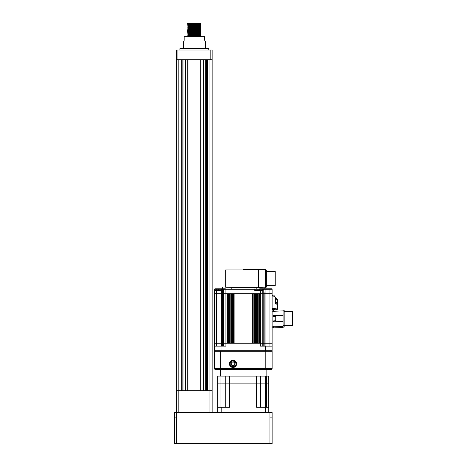 <?xml version="1.0" encoding="UTF-8"?>
<svg xmlns="http://www.w3.org/2000/svg" width="467" height="467" viewBox="0 0 467 467"><rect width="100%" height="100%" fill="white"/><g stroke="black" fill="none" stroke-linecap="round" stroke-linejoin="round"><path stroke-width="0.7" d="M189.649 23.572L194.371 23.683C202.97 23.829 202.97 23.98 194.371 24.126C185.773 24.278 185.773 24.424 194.371 24.57C202.97 24.722 202.97 24.868 194.371 25.014C185.773 25.165 185.773 25.311 194.371 25.463C202.97 25.609 202.97 25.755 194.371 25.907C185.773 26.053 185.773 26.199 194.371 26.35C202.97 26.496 202.97 26.642 194.371 26.794C185.773 26.94 185.773 27.092 194.371 27.238C202.97 27.384 202.97 27.535 194.371 27.681C185.773 27.827 185.773 27.979 194.371 28.125C202.97 28.277 202.97 28.423 194.371 28.569C185.773 28.721 185.773 28.866 194.371 29.012C202.97 29.164 202.97 29.31 194.371 29.462C185.773 29.608 185.773 29.754 194.371 29.906C202.97 30.051 202.97 30.197 194.371 30.349C185.773 30.495 185.773 30.641 194.371 30.793C202.97 30.939 202.97 31.091 194.371 31.236C185.773 31.382 185.773 31.534 194.371 31.68C202.97 31.826 202.97 31.978 194.371 32.124C185.773 32.276 185.773 32.421 194.371 32.567C202.97 32.719 202.97 32.865 194.371 33.011C185.773 33.163 185.773 33.309 194.371 33.461C202.97 33.606 202.97 33.752 194.371 33.904C185.773 34.05 185.773 34.196 194.371 34.348C202.97 34.494 202.97 34.64 194.371 34.791C185.773 34.937 185.773 35.089 194.371 35.235C202.97 35.381 202.97 35.533 194.371 35.679C185.773 35.825 185.773 35.977 194.371 36.122C202.97 36.274 202.97 36.42 194.371 36.566L189.649 36.677M196.829 34.961L201.032 35.451L200.588 36.017L201.032 36.572L199.094 36.677M189.649 36.012L194.371 36.122C202.97 36.274 202.97 36.42 194.371 36.566M187.851 23.35L194.371 23.461C185.773 23.607 185.773 23.759 194.371 23.905C202.97 24.056 202.97 24.202 194.371 24.348C185.773 24.5 185.773 24.646 194.371 24.792C202.97 24.944 202.97 25.09 194.371 25.236C185.773 25.387 185.773 25.533 194.371 25.685C202.97 25.831 202.97 25.977 194.371 26.129C185.773 26.275 185.773 26.421 194.371 26.572C202.97 26.718 202.97 26.87 194.371 27.016C185.773 27.162 185.773 27.314 194.371 27.46C202.97 27.606 202.97 27.757 194.371 27.903C185.773 28.049 185.773 28.201 194.371 28.347C202.97 28.499 202.97 28.645 194.371 28.791C185.773 28.942 185.773 29.088 194.371 29.234C202.97 29.386 202.97 29.532 194.371 29.684C185.773 29.83 185.773 29.976 194.371 30.127C202.97 30.273 202.97 30.419 194.371 30.571C185.773 30.717 185.773 30.869 194.371 31.015C202.97 31.161 202.97 31.312 194.371 31.458C185.773 31.604 185.773 31.756 194.371 31.902C202.97 32.048 202.97 32.2 194.371 32.346C185.773 32.497 185.773 32.643 194.371 32.789C202.97 32.941 202.97 33.087 194.371 33.233C185.773 33.385 185.773 33.531 194.371 33.682C202.97 33.828 202.97 33.974 194.371 34.126C185.773 34.272 185.773 34.418 194.371 34.57C202.97 34.716 202.97 34.867 194.371 35.013C185.773 35.159 185.773 35.311 194.371 35.457C202.97 35.603 202.97 35.755 194.371 35.901C185.773 36.047 185.773 36.198 194.371 36.344L199.094 36.455M196.829 23.408L200.588 23.566L201.038 23.905L200.588 24.465L188.458 24.862L191.914 25.072M194.371 23.683C202.97 23.829 202.97 23.98 194.371 24.126M194.371 23.461C185.773 23.607 185.773 23.759 194.371 23.905L199.094 24.015M196.829 24.296L200.588 24.459L201.038 24.792L200.588 25.352L188.458 25.749L191.914 25.959M189.649 24.459L194.371 24.57C202.97 24.722 202.97 24.868 194.371 25.014M194.371 24.348C185.773 24.5 185.773 24.646 194.371 24.792L199.094 24.903M196.829 25.183L200.588 25.346L201.038 25.685L200.588 26.24L188.458 26.637L191.914 26.847M189.649 25.346L194.371 25.463C202.97 25.609 202.97 25.755 194.371 25.907M194.371 25.236C185.773 25.387 185.773 25.533 194.371 25.685L199.094 25.796M196.829 26.076L200.588 26.234L201.038 26.572L200.588 27.133L188.154 27.565L187.705 27.903L188.154 28.464L191.914 28.621M189.649 26.24L194.371 26.35C202.97 26.496 202.97 26.642 194.371 26.794M194.371 26.129C185.773 26.275 185.773 26.421 194.371 26.572L199.094 26.683M196.829 26.963L200.588 27.121L201.038 27.46L200.588 28.02L188.154 28.458L187.705 28.791L188.154 29.351L191.914 29.514M189.649 27.127L194.371 27.238C202.97 27.384 202.97 27.535 194.371 27.681M194.371 27.016C185.773 27.162 185.773 27.314 194.371 27.46L199.094 27.571M196.829 27.851L200.588 28.008L201.038 28.347L200.588 28.907L188.154 29.351M189.649 28.014L194.371 28.125C202.97 28.277 202.97 28.423 194.371 28.569M194.371 27.903C185.773 28.049 185.773 28.201 194.371 28.347L199.094 28.458M200.588 28.901L201.038 29.234L200.588 29.795L188.458 30.192L191.914 30.402M189.649 28.901L194.371 29.012C202.97 29.164 202.97 29.31 194.371 29.462M194.371 28.791C185.773 28.942 185.773 29.088 194.371 29.234L199.094 29.345M196.829 29.625L200.588 29.789L201.038 30.127L200.588 30.688L188.154 31.131L187.705 30.571L188.154 30.232L187.705 29.684L188.154 29.345M189.649 29.795L194.371 29.906C202.97 30.051 202.97 30.197 194.371 30.349M194.371 29.684C185.773 29.83 185.773 29.976 194.371 30.127L199.094 30.238M196.829 30.518L200.588 30.676L201.038 31.015L200.588 31.575L188.458 31.972L191.914 32.176M189.649 30.682L194.371 30.793C202.97 30.939 202.97 31.091 194.371 31.236M194.371 30.571C185.773 30.717 185.773 30.869 194.371 31.015L199.094 31.126M196.829 31.406L200.588 31.563L201.038 31.902L200.588 32.462L188.458 32.859L191.914 33.069M189.649 31.569L194.371 31.68C202.97 31.826 202.97 31.978 194.371 32.124M194.371 31.458C185.773 31.604 185.773 31.756 194.371 31.902L199.094 32.013M196.829 32.293L200.588 32.451L201.038 32.789L200.588 33.35L188.458 33.747L191.914 33.957M189.649 32.456L194.371 32.567C202.97 32.719 202.97 32.865 194.371 33.011M194.371 32.346C185.773 32.497 185.773 32.643 194.371 32.789L199.094 32.9M196.829 33.18L200.588 33.344L201.038 33.682L200.588 34.237L188.458 34.634L191.914 34.844M189.649 33.344L194.371 33.461C202.97 33.606 202.97 33.752 194.371 33.904M194.371 33.233C185.773 33.385 185.773 33.531 194.371 33.682L199.094 33.793M196.829 34.073L200.588 34.231L201.038 34.57L200.588 35.13L188.458 35.521L191.914 35.731M189.649 34.237L194.371 34.348C202.97 34.494 202.97 34.64 194.371 34.791M194.371 34.126C185.773 34.272 185.773 34.418 194.371 34.57L199.094 34.681M189.649 35.124L194.371 35.235C202.97 35.381 202.97 35.533 194.371 35.679M194.371 35.013C185.773 35.159 185.773 35.311 194.371 35.457L199.094 35.568M187.705 23.461L188.154 24.021L187.705 24.348L188.154 24.909L187.705 25.236L188.154 25.796L187.705 26.129L188.154 26.689L187.705 27.238L191.914 27.734M188.154 31.12L187.705 31.458L188.154 32.019L187.705 32.346L188.154 32.906L187.705 33.233L188.154 33.793L187.705 34.126L188.154 34.686L187.705 35.235L188.154 35.574M188.154 35.562L187.705 35.901L188.154 36.461L191.914 36.619M194.371 35.901C185.773 36.047 185.773 36.198 194.371 36.344M184.15 40.232C183.011 41.621 183.011 41.621 184.15 40.232L184.15 36.677L204.593 36.677L204.593 40.232C205.731 41.621 205.731 41.621 204.593 40.232C205.731 41.621 205.731 41.621 204.593 40.232M179.929 50.01L179.929 48.673L208.813 48.673L208.813 50.01M176.602 59.782L176.602 50.01L177.933 50.01L177.933 59.782L176.602 59.782L176.602 390.78L181.26 390.78L181.26 59.782M182.153 59.782L182.153 390.78M183.041 59.782L183.041 390.78L185.218 390.78L185.218 59.782M185.44 59.782L185.44 390.78M187.752 59.782L187.752 390.78M187.973 59.782L187.973 390.78L200.769 390.78L200.769 59.782M200.991 59.782L200.991 390.78M203.303 59.782L203.303 390.78M203.524 59.782L203.524 390.78L205.702 390.78L205.702 59.782M206.589 59.782L206.589 390.78M207.482 59.782L207.482 390.78L212.141 390.78L212.141 412.548M177.933 50.01L212.141 50.01L212.141 390.78L178.82 390.78L178.82 412.548M212.141 59.782L210.81 59.782L210.81 50.01M177.933 59.782L210.81 59.782M183.945 40.804L184.138 40.407M199.094 23.35L200.892 23.35L199.094 23.35M200.588 23.566L188.154 24.01M200.588 36.017L187.851 36.677M269.903 412.548L272.121 412.548L272.121 417.883L269.903 417.883L269.903 412.548L176.602 412.548L176.602 390.78L178.82 390.78L178.82 59.782M174.378 412.548L174.378 417.883L174.378 412.548L176.602 412.548L176.602 417.883L174.378 417.883L174.378 443.65L174.378 417.883M272.121 417.883L272.121 443.65L174.378 443.65M262.244 287.917L265.682 287.701L265.46 269.71L243.243 269.71L258.514 269.932L258.514 287.258L258.321 269.932L225.695 269.932L225.695 287.258L258.058 287.479M277.252 309.376L277.696 308.932A0.444 0.444 0 0 1 277.556 309.259L277.69 309.008M277.696 308.932L277.696 304.274L277.334 303.836L277.299 304.233M277.602 299.913L277.334 300.188L277.602 299.913L275.828 297.648L277.696 300.188L277.696 304.274L275.921 303.585L275.518 303.959L275.921 303.591L275.921 297.923L275.518 297.923L275.828 297.648L274.182 295.78A0.444 0.444 0 0 1 274.357 295.833L275.898 297.777M275.921 297.923L275.548 297.899M274.409 296.037L272.121 295.599M262.005 287.479L243.243 287.479M225.374 288.816L224.142 288.816M260.668 288.816L264.124 288.816L264.124 287.923L265.682 287.701M265.454 287.859L262.145 287.695L262.145 287.258L258.514 287.258L259.459 287.479M266.745 271.543L275.203 271.543L275.203 285.646L266.745 285.646M220.465 346.129C217.885 346.129 217.885 346.129 220.465 346.129L225.917 346.129L225.917 288.816M254.795 288.816L254.795 290.591L260.568 290.591L260.568 346.129L266.021 346.129C268.601 346.129 268.601 346.129 266.021 346.129M284.158 311.612L292.622 311.612L292.622 325.715L284.158 325.715M258.514 287.258L259.337 287.479M222.362 287.479L222.362 288.816L224.23 288.816M224.148 288.816L223.705 289.26L224.148 288.816L223.705 289.26L223.308 289.26L223.623 288.816L214.82 288.816L214.371 289.26L214.82 288.816L214.371 289.26L216.589 289.26L216.589 288.816M231.142 288.816L231.69 288.816M265.005 288.816L268.122 288.816M265.087 288.816L265.087 289.26L269.903 289.26L269.903 288.816L269.903 346.129L272.115 346.129L272.115 289.26L271.671 288.816L272.115 289.26L269.903 289.26L272.115 289.26L271.671 288.816L259.681 288.816L259.681 289.26L257.008 289.26L256.564 288.816L257.008 289.26L223.705 289.26L224.067 288.898L223.705 289.26L223.699 346.129M221.399 288.898L221.037 289.26L216.589 289.26L216.589 290.591L221.037 290.591L221.037 289.26L221.481 288.816M226.933 293.702L226.933 343.239L229.344 343.239L229.344 293.702L223.302 293.702L223.308 289.26L221.399 289.26L221.399 293.702L216.589 293.702L216.589 290.591L214.371 290.591L214.371 346.129L214.365 343.239L216.589 343.239L216.589 293.702L214.365 293.702M272.121 293.702L265.087 293.702L265.087 289.26L262.787 289.26L262.337 288.816L262.787 289.26L259.681 289.26L259.681 290.591M262.495 288.968L263.178 289.26L263.184 293.702L262.793 293.702L262.787 289.26L262.787 290.591L260.568 290.591M265.682 271.911L266.745 271.911L266.745 285.284L265.682 285.284M265.682 287.059L266.745 287.059L266.745 285.284M266.745 271.911L266.745 270.13L265.682 270.13M231.784 293.702L229.373 293.702L229.373 343.239L231.784 343.239L231.784 293.702L231.918 343.239L234.13 343.239L234.13 293.702L231.918 293.702M252.355 293.702L252.355 343.239L254.568 343.239L254.568 293.702L234.13 293.702M257.113 293.702L254.702 293.702L254.702 343.239L257.113 343.239L257.113 293.702L257.142 343.239L259.553 343.239L259.553 293.702L257.142 293.702M257.013 290.591L257.008 289.26M214.82 288.816L214.371 289.26L214.371 290.591M262.787 346.129L262.793 293.702L259.553 293.702M272.109 350.793L271.666 351.237L265.46 351.237L265.46 350.793L272.109 350.793L272.115 346.129L265.46 346.129L265.46 350.793L221.031 350.793L221.031 346.129L214.371 346.129L214.376 350.793L221.031 350.793L221.031 351.237L214.82 351.237L214.376 350.793M269.903 346.129L268.017 346.129M218.468 346.129L216.589 346.129L216.589 343.239L221.399 343.239L221.399 293.702L222.339 293.702L222.339 343.239L221.399 343.239L221.399 346.129M214.371 346.129L216.589 346.129M274.894 309.487L272.255 309.399M277.217 309.376L271.987 308.921M272.121 311.168L273.329 311.209L273.545 309.668M273.545 326.194L273.329 327.887L273.545 326.112L273.329 327.887L283.095 327.548L271.987 327.933M283.095 327.548L283.095 326.41L273.545 326.246L273.329 327.887L273.329 326.112L272.121 326.153M283.095 311.425L283.095 310.894L273.545 311.279L273.545 309.656L273.545 311.075L283.095 310.917L283.095 310.088M283.095 327.128L284.158 327.128L284.158 325.347L283.095 325.347L283.095 326.41M272.121 327.933L273.545 327.665L273.545 326.042L283.095 326.159M273.545 316.428L275.763 316.626L275.763 320.701L273.545 320.893L273.545 321.938L283.095 321.757L283.095 322.061L283.095 321.675M283.095 310.199L284.158 310.199L284.158 311.974L283.095 311.974L283.095 311.46L283.095 315.569L273.545 315.237M275.005 316.346L273.545 316.217L273.545 315.569L283.095 315.569M277.334 303.964A0.444 0.315 5 0 1 277.696 304.274A0.444 0.444 0 0 0 277.474 303.889M277.556 299.983L277.334 303.836L277.696 304.274M284.158 311.974L284.158 325.347M283.095 321.757L283.095 315.745L283.095 321.576L273.545 321.751M283.095 325.347L283.095 322.043M273.545 320.893L275.372 320.946M275.763 316.626L275.372 316.381M233.027 367.173C235.321 366.805 236.331 365.468 236.045 363.157A3.111 3.111 0 0 1 233.027 367.009A3.111 3.111 0 0 1 231.422 361.23L233.027 360.606L235.543 361.394M236.045 363.157L235.946 364.85L234.831 366.385L233.027 366.974L231.218 366.385L230.103 364.85L230.103 362.952L231.218 361.411L232.426 360.886L231.422 361.23M235.864 362.719C237.872 369.666 225.882 366.303 231.218 361.411C234.428 360.314 236.004 361.458 235.946 364.85C233.996 367.622 232.052 367.622 230.103 364.85C230.05 361.458 231.626 360.314 234.831 361.411C236.868 364.126 236.267 365.976 233.027 366.974C226.051 366.286 233.138 356.531 235.946 362.952C237.452 369.794 225.981 366.07 231.218 361.411C234.428 360.314 236.004 361.458 235.946 364.85C233.996 367.622 232.052 367.622 230.103 364.85C228.602 358.002 240.073 361.732 234.831 366.385C231.626 367.488 230.05 366.338 230.103 362.952C231.912 360.25 233.833 360.174 235.864 362.719C237.872 369.666 225.882 366.303 231.218 361.411C234.428 360.314 236.004 361.458 235.946 364.85C233.996 367.622 232.052 367.622 230.103 364.85C230.05 361.458 231.626 360.314 234.831 361.411C236.868 364.126 236.267 365.976 233.027 366.974C226.051 366.286 233.138 356.531 235.946 362.952C237.452 369.794 225.981 366.07 231.218 361.411C234.428 360.314 236.004 361.458 235.946 364.85C233.996 367.622 232.052 367.622 230.103 364.85C228.602 358.002 240.073 361.732 234.831 366.385C231.626 367.488 230.05 366.338 230.103 362.952C231.912 360.25 233.833 360.174 235.864 362.719C237.872 369.666 225.882 366.303 231.218 361.411C234.428 360.314 236.004 361.458 235.946 364.85C233.996 367.622 232.052 367.622 230.103 364.85C230.05 361.458 231.626 360.314 234.831 361.411C236.868 364.126 236.267 365.976 233.027 366.974C226.051 366.286 233.138 356.531 235.946 362.952C237.452 369.794 225.981 366.07 231.218 361.411C234.428 360.314 236.004 361.458 235.946 364.85C233.996 367.622 232.052 367.622 230.103 364.85C228.602 358.002 240.073 361.732 234.831 366.385C231.626 367.488 230.05 366.338 230.103 362.952C231.912 360.25 233.833 360.174 235.864 362.719C237.872 369.666 225.882 366.303 231.218 361.411C234.428 360.314 236.004 361.458 235.946 364.85C233.996 367.622 232.052 367.622 230.103 364.85C230.05 361.458 231.626 360.314 234.831 361.411C236.868 364.126 236.267 365.976 233.027 366.974C226.051 366.286 233.138 356.531 235.946 362.952C237.452 369.794 225.981 366.07 231.218 361.411C234.428 360.314 236.004 361.458 235.946 364.85C233.996 367.622 232.052 367.622 230.103 364.85C228.602 358.002 240.073 361.732 234.831 366.385C231.626 367.488 230.05 366.338 230.103 362.952C231.912 360.25 233.833 360.174 235.864 362.719C237.872 369.666 225.882 366.303 231.218 361.411C234.428 360.314 236.004 361.458 235.946 364.85C233.996 367.622 232.052 367.622 230.103 364.85C230.05 361.458 231.626 360.314 234.831 361.411C236.868 364.126 236.267 365.976 233.027 366.974C226.051 366.286 233.138 356.531 235.946 362.952C237.452 369.794 225.981 366.07 231.218 361.411C234.428 360.314 236.004 361.458 235.946 364.85C233.996 367.622 232.052 367.622 230.103 364.85C228.602 358.002 240.073 361.732 234.831 366.385C231.626 367.488 230.05 366.338 230.103 362.952C231.912 360.25 233.833 360.174 235.864 362.719C234.977 361.067 233.64 360.512 231.854 361.061M233.027 360.828L234.819 361.405M234.236 361.079L234.708 361.33M232 362.123L234.049 362.123L235.076 363.898L234.049 365.679L232 365.679L230.972 363.898L232 362.123M243.243 369.455L266.569 369.455L243.243 369.455M243.243 371.008L266.126 371.008L243.243 371.008M233.027 360.331A3.567 3.567 0 0 0 229.46 363.898A3.567 3.567 0 0 0 233.027 367.465A3.567 3.567 0 0 0 236.588 363.898A3.567 3.567 0 0 0 233.027 360.331M265.507 369.455L271.234 369.455L272.121 368.562L272.121 351.237L265.816 351.237L265.816 368.562L265.507 369.455L220.979 369.455L220.669 368.562L220.669 351.237L214.365 351.237L214.365 368.562L215.252 369.455L220.979 369.455M272.121 368.562L214.365 368.562L214.913 369.385M214.925 369.391L215.252 369.455M220.669 351.237L265.816 351.237M220.955 407.218L220.955 383.892L229.63 383.892L217.698 383.892L220.068 383.892L220.068 376.116L217.698 376.116L217.698 412.548M220.068 407.218L220.068 383.892L220.955 383.892L220.955 376.116L225.748 376.116L225.748 407.218M260.644 376.116L265.536 376.116L265.536 383.892L256.546 383.892L266.418 383.892L265.536 383.892L265.536 407.218M268.788 412.548L268.788 383.892L266.418 383.892L268.788 383.892L268.788 376.116L265.536 376.116M265.326 412.548L265.326 407.218L256.546 407.218L256.546 383.892L229.63 383.892L256.546 383.892L256.546 376.116L225.748 376.116M220.955 376.116L220.068 376.116M260.744 407.218L260.744 376.116L256.546 376.116M229.945 376.116L229.945 407.218L221.165 407.218L221.165 412.548M268.788 407.218L265.326 407.218M221.165 407.218L217.698 407.218M209.922 59.782L209.922 412.548M176.602 443.65L176.602 417.883M269.903 443.65L269.903 417.883M274.357 295.833L274.187 296.142M228.573 343.239L228.573 293.702M231.013 343.239L231.013 293.702M233.459 343.239L233.459 293.702M265.46 269.932L265.46 287.701M222.66 288.816L222.339 293.702L223.302 293.702L223.302 343.239L222.339 343.239L222.345 346.129M262.863 288.816L263.178 289.26M263.826 288.816L264.147 293.702L263.184 293.702L263.184 343.239L259.553 343.239M218.363 288.816L218.363 290.591M272.121 343.239L265.087 343.239L265.087 293.702L264.147 293.702L264.147 343.239L263.184 343.239L263.178 346.129M226.933 343.239L223.302 343.239L223.308 346.129M252.355 343.239L234.13 343.239M265.087 346.129L265.087 343.239L264.147 343.239L264.141 346.129M227.365 343.239L227.365 293.702M228.912 293.702L228.912 343.239M227.703 343.239L227.703 293.702M230.149 343.239L230.149 293.702M229.811 293.702L229.811 343.239M231.352 293.702L231.352 343.239M233.698 293.702L233.698 343.239M232.589 343.239L232.589 293.702M232.35 293.702L232.35 343.239M252.787 343.239L252.787 293.702M254.136 293.702L254.136 343.239M253.896 343.239L253.896 293.702M253.026 343.239L253.026 293.702M256.675 293.702L256.675 343.239M256.342 343.239L256.342 293.702M255.472 343.239L255.472 293.702M255.134 293.702L255.134 343.239M259.121 293.702L259.121 343.239M258.782 343.239L258.782 293.702M257.918 343.239L257.918 293.702M257.58 293.702L257.58 343.239M272.121 296.043L274.182 296.224L275.518 297.923L275.518 303.959L277.293 304.274L277.293 308.932L272.121 308.483M277.696 302.254L275.921 302.254M275.921 298.39L277.334 300.188M266.126 376.116L266.126 369.899L220.36 369.899L219.916 369.455M217.774 376.116L217.774 407.218M226.016 407.218L226.016 376.116M229.63 407.218L229.63 376.116M256.856 376.116L256.856 407.218M260.475 407.218L260.475 376.116M266.418 407.218L266.418 376.116M268.712 407.218L268.712 376.116M205.48 41.119L205.48 48.673M183.262 41.119L183.262 48.673M200.892 23.35L200.588 23.578M271.671 288.816L272.115 289.26M266.126 369.899L266.569 369.455M220.36 376.116L220.36 369.899"/></g></svg>
